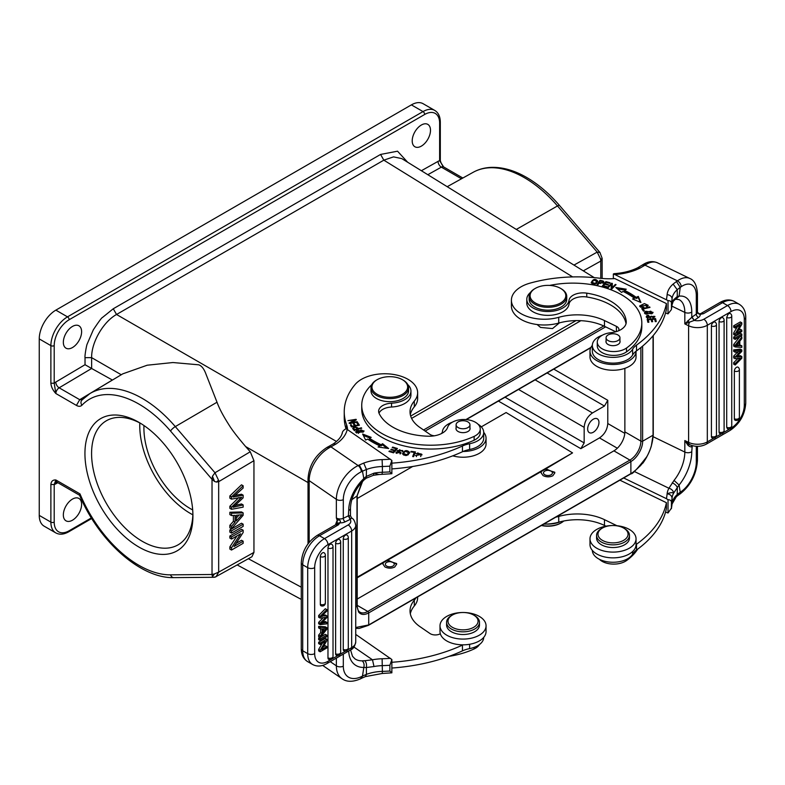 <?xml version="1.0" encoding="UTF-8"?>
<svg xmlns="http://www.w3.org/2000/svg" width="785" height="785" viewBox="0 0 785 785"><rect width="100%" height="100%" fill="white"/><g stroke="black" fill="none" stroke-linecap="round" stroke-linejoin="round"><path stroke-width="1.18" d="M243.154 541.218L234.028 546.497L243.154 532.495L243.154 530.238L241.495 529.276L229.868 535.998L229.868 538.098L231.526 539.059L240.671 533.78L231.526 547.783L229.868 546.831L229.868 549.088L231.526 550.04L243.154 543.328L243.154 541.218L241.495 540.266L236.04 543.416M243.154 530.238L231.526 536.95L229.868 535.998M231.526 536.95L231.526 539.059M237.001 535.9L229.868 546.831M231.526 547.783L231.526 550.04M243.154 524.184L241.495 523.222L229.868 529.944L229.868 532.142L231.526 533.103L243.154 526.392L243.154 524.184L231.526 530.895L229.868 529.944M231.526 530.895L231.526 533.103M238.954 515.146L236.305 518.08M236.305 520.887L236.305 515.254L241.937 514.724L236.305 520.887M243.154 512.89L241.495 511.928L229.868 512.262L229.868 514.597L231.526 515.559L235.049 515.353L235.049 522.29L233.39 521.338L229.868 525.302L229.868 527.814L231.526 528.766L243.154 515.254L243.154 512.89L231.526 513.223L229.868 512.262M231.526 513.223L231.526 515.559M233.39 515.441L233.39 521.338M235.049 522.29L231.526 526.264L229.868 525.302M231.526 526.264L231.526 528.766M243.154 504.932L233.155 507.277L243.154 497.827L243.154 495.178L233.155 497.042L243.154 488.034L243.154 485.778L241.495 484.826L229.868 495.943L229.868 498.19L231.526 499.142L241.751 497.258L240.387 498.563L238.728 497.611L229.868 506.217L229.868 508.346L231.526 509.298L243.154 507.139L243.154 504.932L241.495 503.97L235.412 505.363M243.154 485.778L231.526 496.905L229.868 495.943M231.526 496.905L231.526 499.142M240.387 498.563L231.526 507.179L229.868 506.217M231.526 507.179L231.526 509.298M235.686 506.639L234.028 505.687M243.154 495.188L241.495 494.226M241.495 494.236L235.127 495.335M733.671 362.65L735.172 363.514L739.519 359.314L738.028 358.451L733.671 362.65L733.671 364.152L735.172 365.015L741.815 358.235L741.815 356.537L740.314 355.674L737.351 356.007M735.172 363.514L735.172 365.015M739.519 359.304L740.883 358.058L735.172 358.745L733.671 357.882L733.671 356.115L735.172 356.979L735.172 358.745M735.172 356.979L740.883 351.238L735.172 352.239L733.671 351.376L733.671 349.904L740.314 349.109L741.815 349.973L735.172 350.767L735.172 352.239M737.821 351.788L733.671 356.115M735.172 350.767L733.671 349.904M736.487 356.91L741.815 351.386L741.815 349.973M736.811 357.106L741.815 356.537M735.545 420.309A3.042 1.756 -60 0 1 735.084 420.22A3.042 1.756 -60 0 1 734.348 418.768L734.348 371.05A3.042 1.756 -60 0 1 735.545 368.126A3.042 1.756 -60 0 1 736.497 367.321A3.042 1.756 -60 0 1 738.096 367.223A3.052 3.052 0 0 1 739.382 369.715A3.052 1.766 180 0 1 738.665 370.844A3.052 1.766 180 0 1 734.348 371.05M720.257 433.595A3.042 1.756 -60 0 1 719.796 433.506A3.042 1.756 -60 0 1 719.06 432.054L719.06 321.556A3.042 1.756 -60 0 1 720.257 318.632A3.042 1.756 -60 0 1 721.209 317.827A3.042 1.756 -60 0 1 722.818 317.729A3.052 3.052 0 0 1 724.104 320.221A3.052 1.766 180 0 1 723.387 321.35A3.052 1.766 180 0 1 719.06 321.556M711.416 325.971A3.042 1.756 -60 0 1 712.633 323.037A3.042 1.756 -60 0 1 713.575 322.242A3.042 1.756 -60 0 1 715.174 322.144A3.052 3.052 0 0 1 716.46 324.627A3.052 1.766 180 0 1 715.743 325.765A3.052 1.766 180 0 1 711.416 325.971L711.416 436.47A3.052 1.766 0 0 0 715.743 436.264A3.052 1.766 0 0 0 716.46 435.125L716.46 324.627M712.623 438.001A3.042 1.756 -60 0 1 712.162 437.912A3.042 1.756 -60 0 1 711.416 436.47M726.704 427.305A3.052 1.766 0 0 0 729.962 427.57A3.052 1.766 0 0 0 731.748 425.97L731.748 316.139A3.052 1.766 180 0 1 729.962 317.739A3.052 1.766 180 0 1 726.704 317.483L726.704 427.305L727.44 428.757M726.704 317.474L727.901 314.549A3.042 1.756 -60 0 1 728.853 313.745A3.042 1.756 -60 0 1 730.462 313.647A3.052 3.052 0 0 1 731.748 316.139M735.172 339.405L735.172 337.942L733.671 337.079L740.314 333.242L741.815 334.106L741.815 335.568L735.172 339.405L733.671 338.541L733.671 337.079M741.815 334.106L735.172 337.942M739.087 345.734L735.849 345.783L739.087 341.985L739.087 345.734L737.586 344.87L737.586 343.781M736.713 344.831L737.586 344.87M739.804 341.112L739.804 345.743L741.815 345.802L741.815 347.363L735.172 346.941L735.172 345.361L741.815 336.991L741.815 338.659L739.804 341.112M735.172 345.361L733.671 344.497L733.671 346.077L735.172 346.941M740.579 336.284L741.815 336.991M733.671 344.497L739.872 336.696M739.804 344.929L741.815 345.802M741.815 324.313L736.595 333.144L741.815 330.132L741.815 331.535L735.172 335.372L735.172 333.87L740.383 325.039L735.172 328.051L735.172 326.648L733.671 325.785L740.314 321.948L741.815 322.812L741.815 324.313M741.815 322.812L735.172 326.648M735.172 333.87L733.671 333.007L733.671 334.508L735.172 335.372M733.671 333.007L737.341 326.796M733.671 325.785L733.671 327.188L735.172 328.051M738.135 330.524L740.314 329.268L741.815 330.132M723.466 432.584L731.012 428.217A18.791 10.853 -60 0 0 744.308 405.197L744.308 319.26A18.791 10.853 -60 0 0 731.012 311.586L707.314 325.275A13.865 8.007 180 0 1 688.602 325.746L684.824 323.911L684.824 312.401A4.936 2.846 180 0 0 691.771 312.047L691.771 317.238L694.225 320.378L692.066 317.032L684.824 323.911L693.989 320.496M676.444 281.521L677.426 280.853A4.936 3.081 -124.5 0 1 681.203 286.711L680.232 287.379L676.444 281.521L673.108 284.072L677.2 289.665L677.278 296.495L679.084 296.161L675.944 299.173M677.278 296.495L673.618 299.801L673.255 301.293M647.203 306.513L647.203 305.286L646.281 306.238L646.928 306.65L648.174 305.296L644.407 303.569L639.647 305.964L643.896 307.612L643.729 307.053M643.729 307.063L641.953 307.072L640.639 305.993L640.658 307.298M639.844 306.552L640.658 305.856M647.193 305.188L647.978 305.865M641.953 307.072L641.953 308.22M640.639 305.993L647.203 305.286M643.72 307.053L643.72 308.201M654.837 319.809L655.573 319.75L655.573 318.602L647.183 319.23L647.88 322.292L648.871 322.213L648.302 319.701L648.616 322.233M648.302 319.701L651.158 319.485L651.668 321.752L652.649 321.683L652.139 319.407L652.394 321.693M655.573 319.75L655.985 321.585M647.448 320.358L648.302 320.3M651.285 320.074L652.139 320.005M652.139 319.407L654.71 319.21L655.259 321.634L656.25 321.565L655.573 318.602M646.369 317.287L647.331 316.581M650.127 318.229L651.373 316.139M653.905 316.227L654.749 316.963M647.703 318.72L648.753 315.609L647.085 315.541L646.222 316.689L653.934 316.453L652.659 317.317L652.924 317.817L654.916 316.424L647.703 317.572L647.282 316.797M650.078 318.416L650.078 317.268M648.488 315.128L648.488 316.276M649.617 307.485L649.617 306.896L641.787 308.74L643.474 311.135L644.397 310.919L643.062 309.025L643.7 311.076M642.483 309.722L643.062 309.584M643.062 309.025L649.98 307.406L649.617 306.896M652.07 313.666L652.09 312.332L646.85 313.951L645.378 312.783L650.696 311.154L652.09 312.332M645.378 312.783L645.398 314.078M644.583 313.343L645.407 312.587M652.07 312.165L652.894 312.921M645.712 311.272L644.416 312.764L651.785 313.823L653.051 312.342L645.712 311.272L645.712 312.096M603.076 286.24L605.912 282.767L605.912 281.619L602.311 286.034L606.687 287.222L607.109 286.702L603.508 285.73L604.735 284.219L607.973 285.102L608.395 284.582L605.157 283.699L606.255 282.345L609.719 283.287L610.141 282.767L605.912 281.619M603.508 286.358L603.508 285.73M605.157 284.337L605.157 283.699M638.284 297.544L638.284 296.396L636.193 297.338A81.522 47.071 0 0 0 624.546 290.381L624.546 291.529A81.522 47.071 180 0 1 636.193 298.486L638.284 297.544L640.305 302.235M617.461 288.9L624.899 290.136M633.878 299.536L634.349 298.172L632.563 298.987L640.913 302.49L638.284 296.396M636.193 297.338L636.193 298.486M634.349 298.172A79.177 45.716 180 0 0 623.035 291.412L621.573 292.422L615.803 287.477L626.253 289.204L624.546 290.381M611.191 288.674L611.437 284.347L611.103 288.644L611.868 288.9L616.048 284.651L615.332 284.425L612.055 287.752L612.379 283.454L611.613 283.199L607.433 287.447L608.149 287.683L611.437 284.347M611.437 284.533L612.29 284.572M615.332 285.377L615.332 284.425M612.055 288.713L612.055 287.752M611.613 284.347L611.613 283.199M596.531 283.464L596.845 281.275L595.295 283.493L592.076 282.404L593.705 280.147L596.845 281.275M592.076 282.404L592.125 283.866M591.311 282.953L592.42 281.354M596.796 280.942L597.63 281.854M591.233 282.629C593.735 285.21 595.884 284.67 597.709 281.02C595.187 278.41 593.028 278.95 591.233 282.629L591.223 282.414M602.664 281.521C603.42 282.885 602.311 283.248 599.357 282.62L600.437 280.991L602.703 281.53L603.017 283.277M599.357 283.238L599.357 282.62M603.037 282.129L603.763 282.551M597.64 284.984L600.123 281.452M597.778 285.014L599.004 283.159L603.959 281.923L603.155 281.02L599.985 280.274L596.973 284.837L597.778 285.014M603.155 282.168L603.155 281.02M599.985 281.423L599.985 280.274M560.578 288.389L561.236 288.772A18.791 10.853 180 0 1 566.741 296.445A18.791 10.853 180 0 1 562.345 303.422A18.791 10.853 180 0 1 535.87 304.757A18.791 10.853 180 0 1 529.149 296.445A18.791 10.853 180 0 1 533.545 289.469A18.791 10.853 180 0 1 534.654 288.772L535.321 288.389A17.859 10.313 180 0 1 559.43 287.781A17.859 10.313 180 0 1 560.578 288.389A17.859 10.313 180 0 1 561.628 302.303A17.859 10.313 180 0 1 536.469 303.569A17.859 10.313 180 0 1 534.271 289.047A17.859 10.313 180 0 1 535.321 288.389M529.149 296.445L529.149 299.32A18.791 10.853 0 0 0 535.87 307.632A18.791 10.853 0 0 0 555.888 309.153A18.791 10.853 0 0 0 566.741 299.32L566.741 296.445M619.63 338.973A6.928 4.003 180 0 1 611.966 341.72A6.928 4.003 180 0 1 606.089 337.766A6.928 4.003 180 0 1 606.413 336.569A6.928 4.003 180 0 1 614.076 333.811A6.928 4.003 180 0 1 619.954 337.766A6.928 4.003 180 0 1 619.63 338.973M606.089 340.867A7.045 4.072 0 0 0 605.971 341.603A7.045 4.072 0 0 0 608.493 344.723A7.045 4.072 0 0 0 618.423 344.222A7.045 4.072 0 0 0 620.071 341.603A7.045 4.072 0 0 0 619.954 340.867M549.667 285.416A69.07 39.878 180 0 1 617.138 292.452A69.07 39.878 180 0 1 641.816 322.998A69.07 39.878 180 0 1 626.528 348.02A16.446 9.498 180 0 1 603.155 349.335A16.446 9.498 180 0 1 597.277 342.064A16.446 9.498 180 0 1 610.808 332.712A18.791 10.853 0 0 0 626.263 322.036A18.791 10.853 0 0 0 626.244 321.516A53.566 30.929 0 0 0 607.168 299.311A53.566 30.929 0 0 0 586.758 293.148A14.101 8.135 0 0 0 569.017 300.331A21.146 12.207 180 0 1 556.084 310.585A21.146 12.207 180 0 1 534.359 308.672A21.146 12.207 180 0 1 526.804 299.32A21.146 12.207 180 0 1 530.474 292.442M526.804 299.32L526.804 303.157A21.146 12.207 0 0 0 534.359 312.509A21.146 12.207 0 0 0 566.22 309.3A21.146 12.207 0 0 0 569.017 304.168A14.101 8.135 180 0 1 586.758 296.985A53.566 30.929 180 0 1 607.168 303.147A53.566 30.929 180 0 1 626.038 323.734M597.277 342.064L597.277 345.9A16.446 9.498 0 0 0 603.155 353.171A16.446 9.498 0 0 0 616.637 355.242A16.446 9.498 0 0 0 626.528 351.857A69.07 39.878 0 0 0 641.816 326.835L641.816 322.998M559.44 322.87L552.522 328.581L540.551 327.433L537.136 324.539M72.475 326.442A12.923 7.457 120 0 0 64.036 337.835A12.923 7.457 120 0 0 66.019 348.187A12.923 7.457 120 0 0 72.475 347.549A12.923 7.457 120 0 0 80.914 336.157A12.923 7.457 120 0 0 78.942 325.804A12.923 7.457 120 0 0 72.475 326.442M421.359 125.021A12.923 7.457 120 0 0 412.91 136.404A12.923 7.457 120 0 0 414.892 146.766A12.923 7.457 120 0 0 421.359 146.118A12.923 7.457 120 0 0 429.797 134.735A12.923 7.457 120 0 0 427.815 124.383A12.923 7.457 120 0 0 421.359 125.021M599.681 538.216A15.033 8.684 180 0 1 602.389 528.069A15.033 8.684 180 0 1 623.653 528.069A15.033 8.684 180 0 1 626.361 530.199A15.033 8.684 180 0 1 619.954 541.905A15.033 8.684 180 0 1 599.681 538.216M596.571 535.36L596.571 538.039A16.446 9.498 0 0 0 598.425 542.425A16.446 9.498 0 0 0 616.922 547.263A16.446 9.498 0 0 0 629.462 538.039L629.462 535.36A16.446 9.498 180 0 1 616.922 544.584A16.446 9.498 180 0 1 598.425 539.737A16.446 9.498 180 0 1 596.571 535.36A16.446 9.498 180 0 1 601.389 528.648L602.389 528.069M623.653 528.069L624.654 528.648A16.446 9.498 180 0 1 627.607 530.974A16.446 9.498 180 0 1 629.462 535.36M595.383 530.267A23.02 13.296 180 0 1 620.896 526.323A23.02 13.296 180 0 1 636.046 538.814A23.02 13.296 180 0 1 630.659 547.351A23.02 13.296 180 0 1 605.147 551.306A23.02 13.296 180 0 1 589.996 538.814A23.02 13.296 180 0 1 595.383 530.267M589.996 538.814L589.996 544.564A23.02 13.296 0 0 0 605.147 557.056A23.02 13.296 0 0 0 630.659 553.111A23.02 13.296 0 0 0 636.046 544.584A23.02 13.296 0 0 0 636.046 544.564L636.046 538.814M546.792 524.066A21.146 12.207 0 0 0 560.353 521.76M599.436 559.322A16.446 9.498 0 0 0 603.155 561.883A16.446 9.498 0 0 0 626.528 560.568A69.07 39.878 0 0 0 637.685 549.137M592.341 550.413A20.675 11.932 0 0 0 606.03 561.55A20.675 11.932 0 0 0 628.854 557.998A20.675 11.932 0 0 0 632.622 554.122A23.491 13.561 180 0 1 636.527 549.981A140.966 81.385 0 0 0 666.416 508.454L666.416 502.704L619.895 480.165M605.971 526.156L604.47 525.43A42.292 24.413 180 0 0 558.734 522.192L558.734 516.432A32.892 18.987 180 0 1 555.819 517.158M543.779 524.115A32.892 18.987 0 0 0 558.734 522.192M558.734 516.432A42.292 24.413 0 0 1 604.47 519.67L616.402 525.459A7.045 4.072 0 0 1 616.863 525.705M692.066 445.576L691.771 446.518C691.016 447.205 689.74 446.783 687.954 445.242L689.328 444.438L690.515 445.036M677.278 487.583L679.054 485.032L674.04 480.4A27.956 14.67 115.8 0 0 684.824 452.062L684.824 440.552L688.602 442.377A4.936 2.591 -64.2 0 0 689.328 444.438L684.824 440.552L687.954 445.242M642.356 265.114L645.005 265.153L646.418 264.27L643.7 264.27M613.36 274.004L614.812 274.544A46.992 27.132 0 0 0 640.06 268.068L637.763 267.734C631.042 271.06 623.113 273.052 614.017 273.68L613.36 274.004L613.36 278.665M642.532 463.209L640.167 466.045M674.05 480.42L668.928 488.26L634.319 471.491M653.189 436.735L684.824 452.062A4.936 2.846 0 0 0 691.771 451.709A32.892 17.26 115.8 0 1 679.084 485.051L680.242 492.264L679.27 494.383M677.17 494.609L676.268 496.64M680.193 492.244L677.17 494.56M672.205 482.873C674.825 483.972 676.533 485.552 677.308 487.603L677.21 494.579A32.656 18.85 180 0 0 672.058 503.764L672.058 498.004C671.705 495.6 670.056 494.207 667.122 493.824A140.966 81.385 180 0 1 666.416 498.671L623.692 477.977M677.308 487.603L673.618 493.166C673.285 490.713 671.724 489.075 668.928 488.26A37.592 21.705 0 0 0 667.122 493.824C670.282 492.548 672.451 492.332 673.618 493.166A32.656 18.85 0 0 0 672.058 498.004A145.902 84.24 180 0 1 671.45 502.331L671.391 508.7M671.989 504.412A4.936 4.023 -174.6 0 0 672.038 504.068A4.936 4.023 -174.6 0 0 672.058 503.764A145.902 84.24 0 0 1 671.45 508.091L668.025 512.997L668.025 499.711C670.282 499.81 671.43 500.683 671.45 502.331M668.025 499.711L666.416 498.671M665.562 512.065L668.025 512.997M666.416 502.704A140.966 81.385 180 0 1 636.527 544.231A23.491 13.561 0 0 0 636.046 544.584M541.63 525.351A18.791 10.853 0 0 0 561.236 522.81A18.791 10.853 0 0 0 562.345 522.113A18.791 10.853 0 0 0 563.758 520.995M541.395 525.489A17.859 10.313 0 0 0 560.578 523.193L561.236 522.81M448.686 623.79A15.033 8.684 180 0 1 452.396 615.047A15.033 8.684 180 0 1 473.659 615.047A15.033 8.684 180 0 1 477.378 618.58A15.033 8.684 180 0 1 467.546 629.462A15.033 8.684 180 0 1 448.686 623.79M446.587 622.338L446.587 625.027A16.446 9.498 0 0 0 447.342 627.872A16.446 9.498 0 0 0 465.534 634.408A16.446 9.498 0 0 0 479.478 625.027L479.478 622.338A16.446 9.498 180 0 1 465.534 631.719A16.446 9.498 180 0 1 447.342 625.184A16.446 9.498 180 0 1 446.587 622.338A16.446 9.498 180 0 1 451.404 615.626L452.396 615.047M473.659 615.047L474.66 615.626A16.446 9.498 180 0 1 478.722 619.483A16.446 9.498 180 0 1 479.478 622.338M477.829 635.978A23.02 13.296 180 0 1 453.298 637.832A23.02 13.296 180 0 1 440.002 625.792A23.02 13.296 180 0 1 448.235 615.607A23.02 13.296 180 0 1 472.766 613.742A23.02 13.296 180 0 1 486.052 625.792A23.02 13.296 180 0 1 477.829 635.978M415.922 597.925A32.892 18.987 180 0 1 414.313 600.201A42.292 24.413 0 0 0 410.025 610.907A42.292 24.413 0 0 0 419.916 626.607L429.935 633.495A7.045 4.072 0 0 0 440.326 633.75A23.02 13.296 0 0 0 463.072 644.838A23.02 13.296 0 0 0 477.829 641.728A23.02 13.296 0 0 0 486.052 631.542L486.052 625.792M449.04 656.348A69.07 39.878 0 0 0 474.14 648.94A16.446 9.498 0 0 0 479.39 644.593M391.862 668.035A140.966 81.385 0 0 0 462.443 650.873A23.491 13.561 180 0 1 469.616 648.616A20.675 11.932 0 0 0 476.318 646.447A20.675 11.932 0 0 0 483.707 637.4M463.072 644.838A23.491 13.561 0 0 0 462.443 645.113A140.966 81.385 180 0 1 391.862 662.285M410.32 613.791A42.292 24.413 180 0 1 414.313 605.961A32.892 18.987 0 0 0 417.64 597.63L417.64 596.934M320.162 616.382L320.162 618.08L318.661 617.216L318.661 615.518L325.314 608.738L326.805 609.602L320.162 616.382L318.661 615.518M321.713 615.999L326.805 615.862L325.314 614.998L322.449 615.312L326.805 611.103L326.805 609.602M322.449 615.303L321.094 616.559L322.321 616.353M321.036 622.24L322.537 623.104L321.094 623.378L326.805 617.628L326.805 615.862M322.537 623.104L326.805 622.368L325.314 621.504L322.655 621.965M320.162 624.644L320.162 623.231L318.661 622.368L318.661 623.781L320.162 624.644L326.805 623.849L326.805 622.368M320.162 623.231L325.755 617.422L320.162 618.08M323.126 617.746L318.661 622.368M320.329 604.322A3.052 1.766 0 0 0 324.284 604.332A3.052 1.766 0 0 0 325.373 602.988A3.052 3.052 0 0 1 321.045 605.765A3.042 1.756 -60 0 1 320.329 604.322L320.329 556.604A3.042 1.756 -60 0 1 322.488 552.875A3.042 1.756 -60 0 1 323.44 552.581A3.042 1.756 -60 0 1 324.117 552.797M335.617 653.817A3.052 1.766 0 0 0 339.571 653.827A3.052 1.766 0 0 0 340.661 652.472A3.052 3.052 0 0 1 336.333 655.259A3.042 1.756 -60 0 1 335.617 653.817L335.617 543.318A3.042 1.756 -60 0 1 337.776 539.589A3.042 1.756 -60 0 1 338.718 539.295A3.042 1.756 -60 0 1 339.405 539.511M343.261 649.401A3.052 1.766 0 0 0 347.205 649.421A3.052 1.766 0 0 0 348.304 648.067A3.052 3.052 0 0 1 343.977 650.843A3.042 1.756 -60 0 1 343.261 649.401L343.261 538.912A3.042 1.756 -60 0 1 345.41 535.174A3.042 1.756 -60 0 1 346.362 534.889A3.042 1.756 -60 0 1 347.048 535.105M327.973 657.899A3.052 1.766 0 0 0 331.241 658.154A3.052 1.766 0 0 0 333.017 656.554A3.052 3.052 0 0 1 328.689 659.331A3.042 1.756 -60 0 1 327.973 657.899L327.973 548.067A3.042 1.756 -60 0 1 330.132 544.339A3.042 1.756 -60 0 1 331.084 544.044L331.761 544.26M320.614 637.057L325.314 634.339L326.805 635.202L326.805 636.674L320.162 640.511L320.162 639.039L318.661 638.176L319.897 637.469M326.805 635.202L320.162 639.039M318.661 638.176L318.661 639.647L320.162 640.511M324.735 630.414L322.89 632.631L322.89 628.873L326.118 628.834L324.725 630.414L322.89 629.962M323.763 628.922L323.234 629.55M322.174 633.495L322.174 628.873L320.162 628.814L320.162 627.254L326.805 627.676L326.805 629.256L320.162 637.626L320.162 635.958L322.174 633.495L320.682 632.631L320.682 628.824M320.162 627.254L318.661 626.391L325.314 626.813L326.805 627.676M320.162 635.958L318.661 635.094L318.661 636.763L320.162 637.626M318.661 635.094L320.682 632.631M318.661 626.391L318.661 627.951L320.162 628.814M320.162 650.304L325.382 641.473L320.162 644.485L320.162 643.082L318.661 642.218L325.314 638.382L326.805 639.245L326.805 640.746L321.585 649.578L326.805 646.565L326.805 647.968L320.162 651.805L320.162 650.304L318.661 649.44L322.341 643.229M326.805 639.245L320.162 643.082M323.135 646.958L325.314 645.702L326.805 646.565M318.661 649.44L318.661 650.942L320.162 651.805M318.661 642.218L318.661 643.621L320.162 644.485M350.375 519.268L348.707 515.686L350.473 515.774L351.66 518.051L350.473 515.765L350.473 508.317A4.936 2.846 180 0 1 348.707 510.495L348.363 515.853L350.169 519.395L351.621 518.031M364.004 479.9L363.828 478.565A32.892 20.577 124.5 0 0 348.707 510.495M363.828 478.565L362.474 471.226L359.295 465.014L363.72 463.081L366.448 469.459L362.444 471.206M359.295 465.014L358.137 465.574A4.936 2.591 64.2 0 1 361.306 471.785A23.491 14.699 -55.5 0 0 343.31 499.692A4.936 2.846 180 0 1 336.363 499.338A28.427 17.78 -55.5 0 1 358.137 465.574L330.936 446.861L329.298 447.744A28.427 17.78 124.5 0 0 309.172 480.636A4.936 2.846 180 0 1 308.024 478.801C308.986 465.456 315.364 454.966 327.159 447.322L328.699 446.488L330.936 446.861L335.99 444.006A46.992 27.132 0 0 0 347.215 429.424L391.862 460.412L391.862 473.698L378.91 474.542L374.013 473.159L373.395 475.229M333.36 443.947L335.99 444.006M366.32 476.426L374.013 473.159A32.656 18.85 180 0 1 382.383 472.256L382.118 473.443M363.808 478.546L366.301 476.407L366.477 469.479A32.656 18.85 0 0 1 382.383 466.506L382.383 472.256A145.902 84.24 0 0 0 389.88 471.913L389.88 466.153L391.862 460.412M452.768 455.83A23.02 13.296 0 0 0 477.829 454.113A23.02 13.296 0 0 0 486.052 443.927L486.052 438.177A23.02 13.296 180 0 1 477.829 448.363A23.02 13.296 180 0 1 463.072 451.473A23.491 13.561 180 0 1 469.616 449.491A20.675 11.932 0 0 0 476.318 447.322A20.675 11.932 0 0 0 483.707 438.177L483.707 432.417A20.675 11.932 180 0 1 476.318 441.562A20.675 11.932 180 0 1 469.616 443.731A23.491 13.561 0 0 0 462.443 445.998A140.966 81.385 180 0 1 391.862 463.16M483.707 432.329A23.02 13.296 180 0 1 486.052 438.177M469.185 426.598A6.928 4.003 180 0 1 461.384 428.639A6.928 4.003 180 0 1 456.105 424.744A6.928 4.003 180 0 1 456.88 422.899A6.928 4.003 180 0 1 464.681 420.858A6.928 4.003 180 0 1 469.96 424.744A6.928 4.003 180 0 1 469.185 426.598M456.105 427.845A7.045 4.072 0 0 0 455.987 428.581A7.045 4.072 0 0 0 457.635 431.2A7.045 4.072 0 0 0 467.566 431.701A7.045 4.072 0 0 0 470.078 428.581A7.045 4.072 0 0 0 469.96 427.845M379.018 413.214A14.101 8.135 180 0 1 391.548 407.022A21.146 12.207 0 0 0 410.938 394.855L410.938 391.018A21.146 12.207 180 0 1 391.548 403.186A14.101 8.135 0 0 0 378.615 411.291A14.101 8.135 0 0 0 379.106 413.42A53.566 30.929 0 0 0 389.772 425.205A53.566 30.929 0 0 0 428.237 436.215A18.791 10.853 0 0 0 447.636 427.305A16.446 9.498 180 0 1 459.598 419.818A16.446 9.498 180 0 1 476.416 422.889A16.446 9.498 180 0 1 480.263 428.993A16.446 9.498 180 0 1 474.14 436.382A69.07 39.878 180 0 1 377.899 430.965A69.07 39.878 180 0 1 361.738 405.325A69.07 39.878 180 0 1 371.697 384.699A21.146 12.207 180 0 1 371.815 384.591M407.768 384.591A21.146 12.207 180 0 1 410.938 391.018M370.991 387.751L370.991 390.822A18.791 10.853 0 0 0 375.387 397.799A18.791 10.853 0 0 0 396.219 401.017A18.791 10.853 0 0 0 408.583 390.822L408.583 387.751A18.791 10.853 180 0 1 401.871 396.062A18.791 10.853 180 0 1 375.387 394.727A18.791 10.853 180 0 1 370.991 387.751A18.791 10.853 180 0 1 376.496 380.077L377.163 379.695A17.859 10.313 180 0 1 378.311 379.086A17.859 10.313 180 0 1 402.42 379.695A17.859 10.313 180 0 1 403.47 380.362A17.859 10.313 180 0 1 401.263 394.884A17.859 10.313 180 0 1 376.113 393.609A17.859 10.313 180 0 1 377.163 379.695M402.42 379.695L403.078 380.077A18.791 10.853 180 0 1 404.187 380.774A18.791 10.853 180 0 1 408.583 387.751M361.738 405.325L361.738 409.162A69.07 39.878 0 0 0 377.899 434.802A69.07 39.878 0 0 0 474.14 440.218A16.446 9.498 0 0 0 480.263 432.829L480.263 428.993M397.043 453.337L397.043 452.189L396.17 452.032L396.17 453.18L396.916 453.318M397.416 451.13L398.162 450.561M401.724 450.698L402.597 451.346M400.134 452.906L400.841 453.377M398.574 452.15L399.496 449.687L402.528 451.453L402.744 450.551L397.181 450.57L400.134 452.847L396.916 452.602M396.17 452.032L395.964 452.641L401.096 452.788L398.24 450.462M402.528 451.453L402.744 450.551L402.744 451.709M413.096 456.615L414.303 452.356L412.674 456.556L413.597 456.674L415.442 451.915L411.075 451.346L411.075 451.934M414.303 452.916L415.02 453.004M411.075 451.346L410.859 451.915L414.303 452.356M403.461 453.514L405.129 451.346L408.671 452.552L406.924 454.77L403.461 453.514L403.51 455.025M408.298 454.78L408.671 452.552M402.587 454.064L403.814 452.464M408.622 452.219L409.515 453.18M409.613 452.582L409.593 452.337C406.816 449.658 404.461 450.139 402.519 453.769C405.325 456.468 407.69 455.997 409.593 452.337L409.593 452.837M350.758 423.233L356.321 419.798L356.076 419.308L347.941 420.632L354.555 420.053L349.089 422.978L349.325 423.468L357.244 422.173M357.244 421.682L350.846 422.732M356.076 419.926L356.076 419.308M354.555 420.74L354.555 420.053M357.44 423.822L358.755 425.362M353.947 424.803L355.114 426.137M350.493 425.391L351.749 426.854M350.777 425.333L351.464 426.912L359.402 425.215L357.724 422.605L357.724 423.753M357.724 422.605L356.792 422.801L358.166 424.96L355.468 425.529L354.221 423.596L353.299 423.792L354.535 425.725L352.102 426.245L350.777 424.175M358.166 425.48L358.166 424.96M355.468 426.059L355.468 425.529M354.221 424.744L354.221 423.596M354.535 426.255L354.535 425.725M352.102 426.775L352.102 426.245M394.355 451.257L396.121 449.913L396.121 448.765L394.806 450.247L391.283 449.197L390.832 449.707L394.355 450.747L393.167 452.082L389.399 450.963L388.948 451.473L393.55 452.847L394.355 450.747M396.121 449.265L396.611 449.412M393.55 452.847L397.426 448.5L392.667 447.087L392.667 447.735M392.667 447.087L392.215 447.597L396.121 448.765M394.806 451.395L394.806 450.247M391.283 449.834L391.283 449.197M393.167 452.729L393.167 452.082M389.399 451.611L389.399 450.963M379.39 447.195L379.714 445.801A81.522 47.071 0 0 1 367.655 439.08L365.624 440.061L362.631 434.026L371.187 437.363L369.45 438.207L369.45 439.355A79.177 45.716 0 0 0 381.167 445.88L382.57 444.85L386.868 448.264M363.337 435.449L369.872 438.001M379.714 445.801L378.076 447.008L388.634 448.52L382.57 443.702L381.167 444.732L381.167 445.88M382.57 443.702L382.57 444.85M381.167 444.732A79.177 45.716 180 0 1 369.45 438.197M357.352 429.395L357.352 428.855L354.604 429.581L353.633 428.276L354.624 430.739M353.652 428.276L353.642 428.296C354.781 427.02 356.007 427.207 357.352 428.855M354.594 429.581L354.594 430.729M352.936 428.836L353.633 428.433M356.969 428.365L358.254 429.768L358.254 429.159M354.055 430.268L361.738 428.237L361.385 427.786L361.385 428.335M361.385 427.786L358.254 428.61C355.654 426.451 353.809 426.412 352.71 428.492M352.671 428.453L354.074 430.278M356.665 431.838L361.306 429.876L363.072 430.936L358.362 432.908L356.665 431.838L356.675 433.055M363.062 432.192L363.072 430.936M355.909 432.447L356.675 431.75M363.072 430.877L363.828 431.475M363.141 432.133L364.024 430.896L356.576 430.661L355.723 431.868L363.141 432.133M420.711 456.605L421.005 454.329L415.481 455.536L421.957 454.407L415.844 453.553L416.747 453.789L417.698 452.925L421.005 454.329M420.897 453.759L421.888 454.996M416.442 456.615L416.442 455.467M434.429 435.793A7.045 4.072 0 0 1 429.935 434.37L419.916 427.482A42.292 24.413 0 0 1 410.025 411.791A42.292 24.413 0 0 1 414.313 401.076L414.313 406.836A32.892 18.987 0 0 0 417.64 398.505L417.64 392.745A32.892 18.987 180 0 1 414.313 401.076M410.32 414.666A42.292 24.413 180 0 1 414.313 406.836M347.549 429.65A46.992 27.132 0 0 0 346.548 424.626A108.075 62.398 180 0 1 344.242 411.791A108.075 62.398 180 0 1 355.193 384.414A32.892 18.987 180 0 1 363.602 378.203A32.892 18.987 180 0 1 398.652 375.534A32.892 18.987 180 0 1 417.64 392.745M344.242 411.791L344.242 417.541A108.075 62.398 0 0 0 345.999 428.747C343.428 430.2 342.172 431.799 342.221 433.536M441.769 433.418A7.045 4.072 0 0 0 442.377 431.927A20.675 11.932 180 0 1 449.746 423.272A20.675 11.932 180 0 1 452.278 422.222M478.026 424.204A20.675 11.932 180 0 1 483.707 432.417M391.862 468.91A140.966 81.385 0 0 0 462.443 451.748A23.491 13.561 180 0 1 463.072 451.473M441.415 433.595A23.02 13.296 180 0 1 442.289 432.407M391.862 473.698L389.88 471.913M345.999 428.747L347.215 429.424M366.32 476.416L366.428 478.114M378.704 474.562L373.395 475.308L366.271 478.173M361.414 678.289L362.464 676.101L361.306 676.66A4.936 2.591 64.2 0 1 360.286 678.917L361.443 678.358M339.012 519.847L337.167 520.327L336.363 517.943L339.012 519.847C340.533 520.651 340.837 521.593 339.925 522.682L337.197 523.409L337.167 520.327L335.794 523.889L336.294 524.38M338.531 524.694L336.471 524.282L317.032 535.498A4.936 2.846 60 0 1 319.495 535.743L338.58 524.733L339.748 522.889L337.207 523.409M343.31 499.692L343.31 518.296A2.816 1.482 -115.8 0 0 345.125 521.848A7.752 4.474 0 0 1 339.748 522.889L339.925 522.682M338.58 524.733L337.285 523.507M348.717 650.991A32.892 20.577 124.5 0 0 363.828 667.446L366.35 667.525C366.86 664.601 366.34 662.324 364.799 660.715L362.17 660.823C363.946 662.452 364.495 664.659 363.828 667.446L362.474 676.111M365.516 676.474L366.418 674.354L362.444 676.081M389.88 665.278A145.902 84.24 180 0 1 382.383 665.631A32.656 18.85 0 0 0 374.013 666.534L366.359 667.535L366.438 674.364A32.656 18.85 180 0 1 382.383 671.381L382.275 673.471L391.862 672.823L389.88 671.038L389.88 665.278L391.862 659.537L355.733 634.408M374.013 666.534L372.483 659.792L364.799 660.735M391.862 659.537L391.862 672.823M440.002 625.792L440.002 631.542A23.02 13.296 0 0 0 440.326 633.75M72.475 499.093A12.923 7.457 120 0 0 64.036 510.486A12.923 7.457 120 0 0 66.019 520.838A12.923 7.457 120 0 0 72.475 520.2A12.923 7.457 120 0 0 80.914 508.808A12.923 7.457 120 0 0 78.942 498.455A12.923 7.457 120 0 0 72.475 499.093M50.878 383.227C51.162 386.799 52.831 390.233 55.863 393.53L54.204 383.227L50.878 383.227L50.878 345.626A2.345 1.354 180 0 0 54.204 345.626A21.146 12.207 -60 0 1 69.159 319.73L424.675 114.473A2.345 1.354 -120 0 0 423.017 111.588A23.491 13.561 -60 0 1 434.762 110.43L423.135 103.718A23.491 13.561 120 0 0 411.389 104.876L55.863 310.134A23.491 13.561 120 0 0 39.25 338.914L39.25 515.402A23.491 13.561 120 0 0 44.117 526.156L55.745 532.868A23.491 13.561 -60 0 1 50.878 522.113L50.878 484.522C51.162 481.274 52.831 479.763 55.863 479.969L79.982 493.893L79.677 495.306M602.124 258.981L600.584 259.021L600.78 261.081L602.134 258.471L602.154 278.469M516.314 229.426L557.497 205.945A103.443 59.719 -120 0 0 524.4 177.695A103.443 59.719 -120 0 0 473.198 172.278C478.634 169.285 484.63 167.656 491.184 167.382C502.567 167.019 514.401 170.394 526.706 177.488C538.333 184.249 549.264 193.581 559.509 205.464A4.7 1.187 139.3 0 0 557.497 205.945L597.189 252.103L599.907 252.456M597.189 252.113L600.584 259.021M593.303 419.2A7.987 4.612 120 0 0 588.083 426.235A7.987 4.612 120 0 0 589.309 432.633A7.987 4.612 120 0 0 593.303 432.241A7.987 4.612 120 0 0 598.523 425.205A7.987 4.612 120 0 0 597.297 418.798A7.987 4.612 120 0 0 593.303 419.2M545.075 474.905A4.465 2.581 0 0 0 549.834 475.268A4.465 2.581 0 0 0 552.414 472.933A4.465 2.581 0 0 0 550.815 470.951A4.465 2.581 0 0 0 546.066 470.598A4.465 2.581 0 0 0 543.485 472.933A4.465 2.581 0 0 0 545.075 474.905M552.846 475.749C549.588 477.241 546.321 477.192 543.053 475.602L541.022 472.678L541.316 471.491L545.948 468.812L554.848 472.874L552.846 475.749M554.769 472.227L545.163 469.263M541.601 471.324L541.022 472.717M386.367 565.897A4.465 2.581 0 0 0 391.313 566.662A4.465 2.581 0 0 0 394.256 564.238A4.465 2.581 0 0 0 393.207 562.58A4.465 2.581 0 0 0 388.261 561.824A4.465 2.581 0 0 0 385.327 564.238A4.465 2.581 0 0 0 386.367 565.897M394.688 567.064C391.421 568.556 388.153 568.507 384.895 566.917L382.864 563.983L383.159 562.796L387.79 560.127L396.69 564.189L394.688 567.064M396.611 563.532L387.005 560.578M383.443 562.629L382.864 564.032M357.204 577.22L572.55 452.896L506.119 412.537L481.313 426.854M412.655 466.496L357.204 498.504M387.79 560.127L541.316 471.491M545.948 468.812L572.55 452.896M357.204 577.78L383.159 562.796M547.116 372.944L604.45 406.041L592.469 412.959C587.425 416.442 584.658 421.241 584.168 427.344L584.168 442.917L580.841 448.667L599.475 437.912C604.519 434.429 607.286 429.64 607.776 423.527L607.776 400.291L553.759 369.107M604.45 406.041L607.776 400.291M624.87 368.351L624.87 431.858A15.504 8.949 -60 0 1 613.899 450.845L357.204 599.053M355.733 607.227L356.998 606.118L358.588 612.006C360.953 614.92 364.328 615.214 368.724 612.889L368.724 624.938A1.413 0.814 60 0 1 368.459 625.331L630.62 473.973A1.413 0.814 -120 0 0 630.885 473.59L630.885 461.531C636.939 458.322 642.915 448.088 642.611 441.219L653.051 435.194L651.354 445.939C650.942 447.676 648.322 454.387 646.575 457.007C636.92 469.469 631.689 474.994 630.885 473.59L368.724 624.938L355.733 627.5M361.954 482.088L356.998 496.002L351.817 499.711M411.605 418.395L580.861 320.682M218.554 480.243L214.992 472.766L212.45 476.279L212.029 479.331L214.56 481.45L212.45 476.279M216.415 482.059L218.672 481.676L218.544 480.234L216.415 482.059L214.56 481.46M217.013 402.224L175.3 426.598A103.443 59.719 60 0 0 142.203 398.358A103.443 59.719 60 0 0 89.981 393.53L122.764 373.846L147.207 365.211L172.935 362.533L198.733 364.809C201.667 365.81 204.08 368.93 205.994 374.16L217.013 402.224C219.221 408.308 223.136 415.746 228.759 424.557C231.81 429.611 237.433 436.951 245.636 446.557L250.248 451.777L253.947 460.677L253.947 552.404L251.926 556.742M253.947 552.404L218.672 572.137L216.022 576.749L213.648 577.289M215.316 577.024A5.318 5.318 0 0 1 213.706 577.289L213.991 577.26M214.531 573.894L212.009 574.512L212.441 576.622L214.531 573.894L218.672 572.137L218.672 480.783M213.314 577.24L212.441 576.612M50.878 484.522L54.204 484.522L55.863 479.969A4.7 2.708 120 0 0 56.834 482.118L79.599 495.257M121.263 374.749L91.619 357.636L91.639 368.479L85.025 364.711L55.774 382.079A4.7 2.679 -120.7 0 0 59.14 387.81L91.639 368.479L112.422 380.058M76.439 405.413L55.863 393.53A4.7 2.708 120 0 1 59.14 387.81L79.717 399.683L76.439 405.413C78.608 406.63 80.423 406.591 81.866 405.296C80.502 402.94 80.688 401.047 82.435 399.624L79.717 399.683L112.353 380.018M407.66 162.25L397.534 151.191L380.568 154.439L113.266 308.76L102.462 317.483C101.814 317.523 98.763 321.634 93.307 329.837L87.204 343.948C86.507 345.135 84.544 356.488 85.035 357.666L91.619 357.636M443.172 166.508C441.239 163.614 440.277 161.357 440.287 159.738L439.629 160.699L443.643 166.94A4.7 2.708 120 0 0 441.337 167.146A4.7 2.747 60.7 0 1 438.059 161.367L421.378 170.728M138.925 547.057A76.361 44.088 60 0 1 84.937 453.534A76.361 44.088 60 0 1 138.935 422.359A76.361 44.088 60 0 1 192.924 515.882A76.361 44.088 60 0 1 138.925 547.057M91.629 357.636C91.335 342.437 103.227 321.83 116.533 314.481L336.49 441.474M380.568 154.429L383.826 160.16L393.521 156.872L401.685 158.58M401.93 158.698L516.304 229.426M592.341 345.439L592.341 351.199A20.675 11.932 0 0 0 605.951 362.415A20.675 11.932 0 0 0 628.854 358.873A20.675 11.932 0 0 0 632.622 354.997A23.491 13.561 180 0 1 636.046 351.219A23.02 13.296 180 0 1 630.659 359.736A23.02 13.296 180 0 1 605.147 363.69A23.02 13.296 180 0 1 589.996 351.199L589.996 356.949A23.02 13.296 0 0 0 605.147 369.441A23.02 13.296 0 0 0 630.659 365.496A23.02 13.296 0 0 0 636.046 356.949L636.046 351.219A23.491 13.561 180 0 1 636.527 350.856A140.966 81.385 0 0 0 666.416 309.329L666.416 303.579A140.966 81.385 180 0 1 636.527 345.106A23.491 13.561 0 0 0 632.622 349.247A20.675 11.932 180 0 1 628.854 353.113A20.675 11.932 180 0 1 605.951 356.655A20.675 11.932 180 0 1 592.341 345.439A20.675 11.932 180 0 1 593.421 341.642A20.675 11.932 180 0 1 597.179 337.766A20.675 11.932 180 0 1 602.272 335.244M589.996 351.199A23.02 13.296 180 0 1 592.341 345.351M618.501 330.819A7.045 4.072 0 0 0 618.914 329.445A7.045 4.072 0 0 0 616.402 326.334L604.47 320.555A42.292 24.413 0 0 0 558.734 317.317A32.892 18.987 180 0 1 511.408 300.243A32.892 18.987 180 0 1 519.111 288.036A32.892 18.987 180 0 1 529.875 283.179A108.075 62.398 180 0 1 599.514 278.194A46.992 27.132 0 0 0 614.812 278.577L666.416 303.579M511.408 300.243L511.408 306.003A32.892 18.987 0 0 0 558.734 323.067A42.292 24.413 180 0 1 604.47 326.305L615.754 331.78M614.812 274.544L668.025 300.586L668.025 313.872L671.391 309.584L672.038 304.943A4.936 4.023 5.4 0 1 671.989 305.286M673.618 299.801A32.656 18.85 180 0 0 672.058 304.639A145.902 84.24 0 0 1 671.45 308.966L671.45 303.206C671.43 301.558 670.282 300.684 668.025 300.586M668.025 313.872L665.562 312.95M677.298 296.504L675.188 299.37M675.139 299.477L673.226 301.342L672.038 304.943A4.936 4.023 5.4 0 0 672.058 304.639L672.058 298.879A32.656 18.85 0 0 1 677.229 289.675L680.193 287.369M691.771 312.047A32.892 17.26 115.8 0 0 679.084 296.161L680.242 287.388M691.771 451.709L692.213 445.615M692.066 317.032L696.305 314.108A2.816 1.766 55.5 0 0 698.464 317.464A7.752 4.474 0 0 0 700.269 314.363L703.458 313.686L700.652 313.637L720.071 302.421C725.242 299.487 730.021 299.183 734.407 301.489A23.727 13.698 120 0 0 722.543 302.667L727.528 305.542L703.821 319.23A4.936 2.846 60 0 1 707.314 325.275L707.314 441.906L713.81 438.158M699.906 313.833L700.72 313.627M700.789 313.617L703.37 313.666M699.062 314.108L700.269 314.363L699.621 313.921M696.658 312.391L699.955 314.442M687.954 320.555L689.328 322.684A4.936 2.591 -64.2 0 0 688.602 325.746L688.602 442.377A13.865 8.007 0 0 0 707.314 441.906A4.936 2.846 60 0 1 706.294 444.163C701.191 446.763 695.873 447.028 690.329 444.958M140.613 423.37A71.661 41.369 -120 0 0 106.426 420.731A71.661 41.369 -120 0 0 95.436 478.153A71.661 41.369 -120 0 0 142.252 541.297A71.661 41.369 -120 0 0 178.077 544.849A71.661 41.369 -120 0 0 192.894 513.92M192.865 514.823A71.661 41.369 60 0 1 190.431 513.478A71.661 41.369 60 0 1 139.818 422.938M143.969 425.539A65.783 37.984 -120 0 0 192.688 509.926M357.567 427.746L358.254 428.61L357.558 427.746L357.567 428.895M600.545 283.503L599.004 283.159L600.554 283.493M213.51 577.289L173.887 577.623A4.7 3.65 89.5 0 1 170.522 574.846L212.029 574.492L212.029 479.331L170.522 431.043A98.743 57.011 60 0 0 138.925 404.079A98.743 57.011 60 0 0 81.866 405.296M738.528 353.456L737.036 352.593M734.348 418.768A3.052 1.766 0 0 0 738.665 418.562A3.052 1.766 0 0 0 739.382 417.434A3.052 3.052 0 0 1 735.133 420.24M719.06 432.054A3.052 1.766 0 0 0 723.387 431.848A3.052 1.766 0 0 0 724.104 430.72A3.052 3.052 0 0 1 719.855 433.526M737.135 345.645L735.643 344.782M715.822 436.99L721.454 433.742M731.012 311.586A4.936 2.846 -120 0 0 727.528 305.542A23.727 13.698 -60 0 1 739.391 304.364C743.591 307.013 745.711 311.302 745.75 317.248A4.936 2.846 180 0 1 744.308 319.26M703.821 319.23A8.929 5.152 180 0 1 694.225 320.378L698.464 317.464M671.911 306.15L684.824 312.401A27.956 14.67 115.8 0 0 679.035 299.605L675.963 299.222M673.108 284.072A37.592 21.705 0 0 0 667.122 294.699A140.966 81.385 180 0 1 666.416 299.546M671.45 303.206A145.902 84.24 180 0 0 672.058 298.879A4.936 4.023 -174.6 0 0 667.122 294.699M647.085 315.541L647.085 316.689M646.85 314.54L646.85 313.951M595.295 284.121L595.295 283.493M569.017 300.331L569.017 304.168M586.758 293.148L586.758 296.985M626.244 322.557L626.244 321.516M626.528 348.02L626.528 351.857M250.248 451.777L214.992 472.766L175.3 426.598A4.7 1.187 139.3 0 0 170.522 431.043M626.528 559.362L626.528 560.568M604.47 519.67L604.47 525.43M640.06 268.068L645.005 265.153L677.426 280.853A28.427 14.925 -64.2 0 1 689.819 278.479L657.418 262.789A28.427 14.925 115.8 0 0 646.418 264.27M646.86 456.703A27.956 14.67 -64.2 0 1 642.729 463.307M679.241 494.491L680.222 493.824A4.936 3.081 -124.5 0 0 681.203 491.587L680.232 492.254M636.527 549.981L636.527 544.231M632.622 554.122L632.622 551.541M474.14 648.94L474.14 647.37M469.616 644.279L469.616 648.616M462.443 645.113L462.443 650.873M325.373 602.988L325.373 555.26A3.052 1.766 180 0 1 324.284 556.614A3.052 1.766 180 0 1 320.329 556.604M340.661 652.472L340.661 541.984A3.052 1.766 180 0 1 339.571 543.328A3.052 1.766 180 0 1 335.617 543.318M348.304 648.067L348.304 537.568A3.052 1.766 180 0 1 347.205 538.922A3.052 1.766 180 0 1 343.261 538.912M333.017 656.554L333.017 546.723A3.052 1.766 180 0 1 331.241 548.332A3.052 1.766 180 0 1 327.973 548.067M347.667 649.931L351.67 647.615L351.67 530.984L327.973 544.662A18.791 10.853 -60 0 0 314.677 567.683L314.677 653.63A18.791 10.853 -60 0 0 327.973 661.304L338.011 655.504M340.023 654.337L345.655 651.089M362.464 471.226L361.306 471.785M329.298 447.744L327.188 447.391M390.518 459.225A140.966 81.385 180 0 1 382.118 459.627L382.383 466.506A145.902 84.24 180 0 0 389.88 466.153M382.118 459.627A37.592 21.705 0 0 0 363.72 463.081M391.548 407.022L391.548 403.186M474.14 440.218L474.14 436.382M406.924 454.77L406.924 455.388M358.362 432.908L358.362 433.418M356.576 431.809L356.576 430.661M346.548 424.626L346.548 429.012M462.443 445.998L462.443 451.748M469.616 443.731L469.616 449.491M361.306 676.66A23.491 14.699 -55.5 0 1 343.31 666.2A4.936 2.846 0 0 1 336.363 665.847L336.363 658.124M360.286 678.917C352.73 682.136 346.646 682.067 342.024 678.721A28.427 17.78 -55.5 0 1 336.363 665.847L330.259 661.647M348.363 515.853L343.31 518.296A4.936 2.846 0 0 1 336.363 517.943L336.363 499.338L309.172 480.636L309.172 542.366M351.66 518.051C353.505 518.728 354.859 521.152 355.733 525.322A13.865 8.007 180 0 1 351.67 530.984A4.936 2.846 -120 0 0 348.187 524.939A8.929 5.152 180 0 0 350.169 519.395L345.125 521.848M348.187 524.939L324.48 538.628A4.936 2.846 60 0 1 327.973 544.662M314.677 567.683A4.936 2.846 180 0 1 307.7 567.683A23.727 13.698 -60 0 1 324.48 538.628L319.495 535.743A23.727 13.698 120 0 0 307.641 548.254A23.727 13.698 120 0 0 302.716 564.808A4.936 2.846 180 0 1 302.431 564.621A4.936 2.846 180 0 1 301.273 562.796C302.107 551.148 307.357 542.052 317.032 535.498M301.273 562.796L301.273 648.734A4.936 2.846 0 0 0 302.411 650.559A4.936 2.846 0 0 0 302.716 650.755L307.7 653.63A4.936 2.846 0 0 0 314.677 653.63M307.7 653.63L307.7 567.683L302.716 564.808L302.716 650.755A23.727 13.698 120 0 0 307.632 661.618L312.616 664.493A23.727 13.698 -60 0 1 307.7 653.63M335.794 524.665L335.794 523.889M327.973 661.304A4.936 2.846 60 0 1 326.943 663.56C321.781 666.494 317.003 666.808 312.616 664.493M350.65 649.872A4.936 2.846 -120 0 0 351.67 647.615A13.865 8.007 0 0 0 355.733 641.953C354.859 646.349 353.171 648.989 350.65 649.872L326.943 663.56M350.561 649.931L352.494 656.27L354.889 658.801A27.956 17.486 124.5 0 0 362.17 660.842M343.31 654.111L343.31 666.2M390.518 658.35A140.966 81.385 180 0 1 382.118 658.752L382.383 671.381A145.902 84.24 0 0 0 389.88 671.038M382.118 658.752A37.592 21.705 0 0 0 372.483 659.792L353.947 647.046M414.313 600.201L414.313 605.961M56.432 481.951A4.7 2.747 -119.3 0 0 55.774 483.854L57.835 482.697M55.774 483.854A9.4 5.426 120 0 1 54.204 484.522L54.204 522.113A21.146 12.207 -60 0 0 69.159 530.748L91.364 517.923M69.159 530.748A2.345 1.354 60 0 1 68.668 531.828L91.727 518.512M39.25 338.914L50.878 345.626A23.491 13.561 -60 0 1 67.49 316.855L423.017 111.588L411.389 104.876M447.205 186.702L473.198 172.278A103.443 59.719 -120 0 0 473.188 172.288M600.78 278.332L600.78 261.081L600.78 278.332M597.189 252.103L573.972 265.085M583.294 270.854L600.78 261.081M439.629 121.184L439.629 158.786M599.475 437.912L617.344 448.225M624.791 433.349L607.776 423.527M592.469 412.959L535.125 379.861M518.522 389.448L584.168 427.344M498.397 401.066L580.841 448.667M584.168 442.917L505.04 397.23M624.87 431.858L640.874 441.101L640.874 347.539M362.572 481.44L357.204 495.58A1.413 0.814 180 0 1 356.998 496.002L356.998 606.118A1.413 0.814 0 0 0 357.204 605.696C357.352 609.15 358.284 611.319 360.001 612.212A15.504 8.949 120 0 0 367.753 611.446L629.913 460.088L613.899 450.845M357.204 605.353L367.753 611.446A1.413 0.814 60 0 1 368.724 612.889L630.885 461.531A1.413 0.814 -120 0 0 629.913 460.088A15.504 8.949 120 0 0 640.874 441.101A1.413 0.814 0 0 0 642.611 441.219L642.611 346.116M653.051 335.774L653.051 435.194A1.413 0.814 0 0 0 653.257 434.772L653.257 335.529M465.937 419.573L590.958 347.392M425.136 431.073L605.618 326.864M423.557 429.984L603.734 325.961M410.673 416.06L576.004 320.604M218.672 481.686L253.947 460.677M301.273 587.18L248.374 558.743M245.636 446.557L308.024 482.569M170.522 574.846A98.743 57.011 60 0 1 138.925 565.328A98.743 57.011 60 0 1 79.982 493.893M39.25 515.402L50.878 522.113A2.345 1.354 0 0 0 54.204 522.113M55.863 310.134L67.49 316.855A2.345 1.354 60 0 1 69.159 319.73M54.204 345.626L54.204 383.227A9.4 5.426 120 0 1 55.774 382.079M81.846 400.095L89.981 393.53M85.025 364.711L85.025 357.666M424.675 114.473A21.146 12.207 -60 0 1 439.629 123.108L439.629 160.699A9.4 5.426 120 0 0 438.059 161.367M440.316 159.738L440.316 122.146A2.345 1.354 180 0 1 439.629 123.108M113.266 308.76L116.533 314.481L383.826 160.16L572.648 276.919M461.482 178.774L441.337 167.146L427.825 174.712M632.622 354.997L632.622 349.247M636.527 350.856L636.527 345.106M558.734 323.067L558.734 317.317M604.47 320.555L604.47 326.305M616.402 331.584L616.402 326.334M681.203 286.711A23.491 12.334 -64.2 0 1 696.305 295.503A4.936 2.846 180 0 0 697.453 293.678C696.874 285.289 694.332 280.216 689.819 278.479M681.203 491.587A23.491 12.334 -64.2 0 0 696.305 462.022A4.936 2.846 0 0 0 697.453 460.187C696.55 474.13 690.8 485.346 680.222 493.824M696.305 462.022L696.305 446.302M692.851 445.782L692.066 446.322M706.294 444.163L729.991 430.484A4.936 2.846 -120 0 0 731.012 428.217M744.308 405.197A4.936 2.846 0 0 0 745.75 403.186C744.916 414.833 739.666 423.929 729.991 430.484M703.458 313.686L722.543 302.667A4.936 2.846 -120 0 0 720.071 302.421M696.305 295.503L696.305 314.108A4.936 2.846 0 0 0 697.453 312.283A4.936 2.846 0 0 0 697.443 312.037M739.382 369.715L739.382 417.434M724.104 320.221L724.104 430.72M712.211 437.942A3.052 3.052 0 0 0 716.46 435.125M727.489 428.777A3.052 3.052 0 0 0 731.748 425.97M653.934 317.601L653.934 316.453M647.223 317.945L647.223 316.787M606.089 337.766L606.089 342.348M619.954 337.766L619.954 342.348M657.418 262.789C652.934 260.895 648.341 261.366 643.661 264.202L637.754 267.734M676.336 496.719L672.038 504.068L671.391 508.709M679.329 494.393L676.16 496.817M325.373 555.26A3.052 3.052 0 0 0 324.176 552.836M340.661 541.984A3.052 3.052 0 0 0 339.463 539.55M348.304 537.568A3.052 3.052 0 0 0 347.098 535.144M333.017 546.723A3.052 3.052 0 0 0 331.82 544.299M350.473 508.317C350.856 498.259 355.379 488.8 364.054 479.959M328.699 446.498L333.331 443.868M456.105 424.744L456.105 429.326M469.96 424.744L469.96 429.326M400.134 454.005L400.134 452.847M398.162 451.601L398.162 450.443M333.282 443.908C338.472 440.307 341.485 436.588 342.319 432.751M363.906 480.018L366.487 478.006M342.024 678.721L322.684 665.415M308.024 478.801L308.024 543.858M336.471 524.272L336.559 525.106M301.273 648.734C301.312 654.68 303.432 658.968 307.632 661.618M355.733 525.322L355.733 641.953M365.545 676.542L361.326 678.377M365.516 676.591L382.275 673.471M602.154 258.383L599.926 252.476M559.509 205.464L600.025 252.584M590.801 347.716L466.29 419.602M357.204 605.696L357.204 495.58M630.62 473.973C644.397 464.504 651.942 451.434 653.257 434.772M355.733 628.334L359.059 628.471L368.459 625.331M215.208 577.073L251.907 556.761M173.887 577.623C140.652 578.663 98.606 540.904 79.56 495.158M301.273 599.397L237.237 564.964M56.834 482.118L56.177 481.931L56.795 481.676M55.745 532.868C59.434 534.909 63.742 534.556 68.668 531.828M434.762 110.43C438.373 112.608 440.228 116.514 440.316 122.146M443.643 166.94L462.846 178.028M594.255 277.635L515.981 229.22M675.228 299.438L675.914 299.232M697.453 446.331L697.453 460.187M745.75 403.186L745.75 317.248M734.407 301.489L739.391 304.364M700.593 313.647L699.366 313.833L697.453 312.283L697.453 293.678"/></g></svg>
